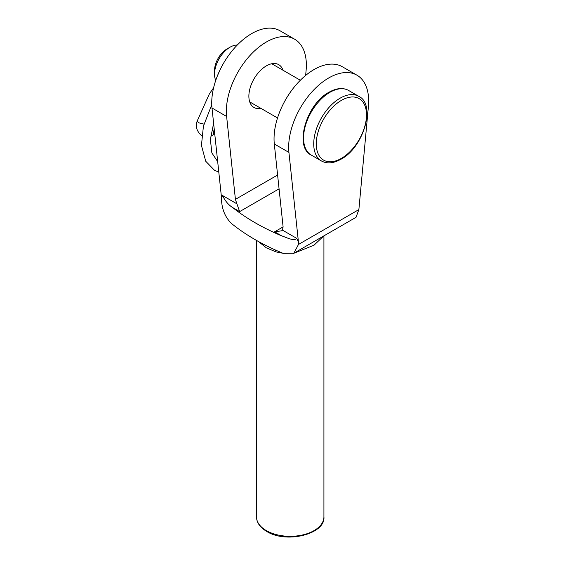 <?xml version="1.0" encoding="UTF-8"?>
<svg xmlns="http://www.w3.org/2000/svg" width="565" height="565" viewBox="0 0 565 565"><rect width="100%" height="100%" fill="white"/><g stroke="black" fill="none" stroke-linecap="round" stroke-linejoin="round"><path stroke-width="0.85" d="M323.759 235.944L314.041 245.175L293.461 253.424M282.684 253.169A33.716 19.471 180 0 1 275.579 251.729L266.355 247.837L259.822 242.632A17.981 13.228 140.2 0 0 259.815 242.265M282.987 70.23A24.726 14.273 120 0 0 278.722 64.65A24.726 14.273 120 0 0 266.355 65.879A24.726 14.273 120 0 0 250.203 87.667A24.726 14.273 120 0 0 253.996 107.484A24.726 14.273 120 0 0 260.959 108.388M305.637 75.435L306.096 70.561A56.571 32.664 120 0 0 294.648 39.211L280.021 30.771A56.571 32.664 120 0 0 251.736 33.575A56.571 32.664 120 0 0 211.995 108.007L221.529 197.849L222.532 195.525L236.897 203.824L235.421 199.374L277.599 175.023M294.648 39.211A56.571 32.664 120 0 0 266.355 42.015A56.571 32.664 120 0 0 226.621 116.454L235.421 199.374M298.468 244.468L358.874 209.594L368.408 106.538A56.571 32.664 120 0 0 356.953 75.187L342.334 66.748A56.571 32.664 120 0 0 296.639 84.199A56.571 32.664 120 0 0 274.308 143.983L283.107 226.904L282.451 230.124L296.816 238.416L298.468 242.265L298.468 244.468L293.856 253.212L283.1 253.339A222.787 128.629 180 0 1 267.775 246.404A222.787 128.629 180 0 1 255.232 239.694A222.787 128.629 180 0 1 243.614 232.455A222.787 128.629 180 0 1 231.601 223.606C225.364 217.504 222.003 209.65 221.529 200.052L221.529 197.849M296.816 238.416C293.751 241.53 286.335 237.335 281.631 235.838A222.787 128.629 180 0 1 255.232 222.808A222.787 128.629 180 0 1 232.66 207.567C228.437 204.89 225.061 200.879 222.532 195.525M356.953 75.187A56.571 32.664 120 0 0 311.259 92.646A56.571 32.664 120 0 0 288.927 152.423L298.468 242.265M358.874 209.594L356.035 217.313L293.856 253.212M282.451 230.124L281.575 230.831L274.632 231.798L283.107 226.904M279.068 188.858L239.659 211.607L236.897 203.824M275.579 251.729A17.981 6.37 105.5 0 0 275.522 250.062M217.483 75.682L220.188 69.573M214.538 74.135L214.538 70.463A17.536 10.121 -60 0 1 226.939 48.993L230.117 47.156A22.028 12.72 120 0 0 214.538 74.135A22.028 12.72 120 0 0 215.745 80.378M237.286 45.031A22.028 12.72 120 0 0 230.117 47.156L226.939 48.993M203.958 124.13L198.52 122.767L197.192 121.023L209.431 93.776L213.605 87.801M210.717 136.038L212.595 135.141A4.499 2.599 -120 0 0 212.715 135.077A4.499 2.599 -120 0 0 212.016 128.884M266.355 530.62A33.716 19.471 0 0 0 303.108 534.836A33.716 19.471 0 0 0 323.922 516.855C325.61 534.087 286.293 543.918 266.729 531.439C260.027 527.442 256.616 522.583 256.482 516.855A33.716 19.471 0 0 0 266.355 530.62M288.927 152.423L274.308 143.983M239.659 211.607L232.66 207.567M281.631 235.838L274.632 231.798M211.995 108.007L226.621 116.454M259.822 242.632A33.716 19.471 180 0 1 259.307 241.989M311.28 155.093C293.864 147.119 306.315 104.031 329.042 92.215C336.535 88.027 343.054 87.441 348.598 90.457A37.318 21.548 120 0 0 329.939 92.307A37.318 21.548 120 0 0 305.566 125.19A37.318 21.548 120 0 0 311.28 155.093L321.457 160.969A37.318 21.548 -60 0 1 315.736 131.066A37.318 21.548 -60 0 1 340.116 98.183A37.318 21.548 -60 0 1 358.775 96.333C376.191 104.306 363.74 147.394 341.013 159.21C333.52 163.398 327.001 163.984 321.457 160.969M341.387 158.384A35.517 20.509 120 0 0 366.501 114.886A35.517 20.509 120 0 0 341.387 100.379A35.517 20.509 120 0 0 316.273 143.884A35.517 20.509 120 0 0 341.387 158.384M323.922 516.855L323.922 235.852M256.482 516.855L256.482 240.415M348.598 90.457L358.775 96.333M271.758 63.746L300.347 80.251M249.73 101.905L277.528 117.958M197.178 121.094C195.172 126.242 196.648 131.122 201.592 135.741L201.698 135.798M213.612 123.227L210.399 139.619L211.861 152.917L217.687 161.618M211.769 104.772L203.421 126.186L201.437 145.452L205.731 161.258L214.432 170.22L218.803 172.141M213.245 124.392L213.704 124.123M212.715 135.077L214.742 133.905"/></g></svg>
